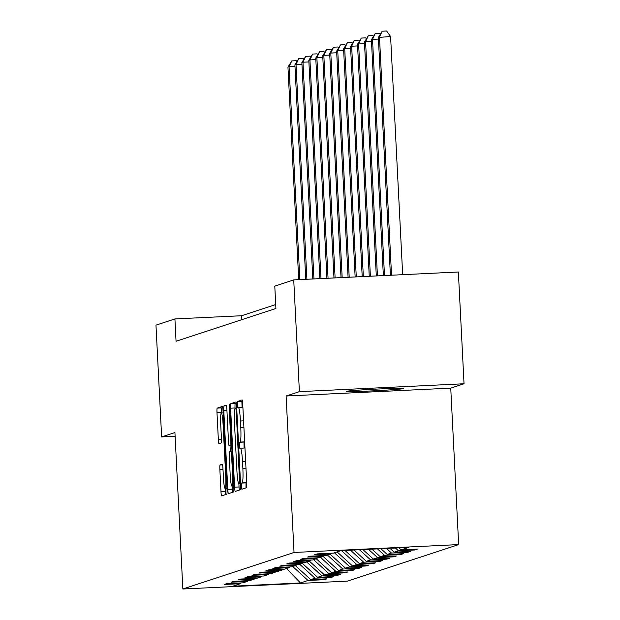 <?xml version="1.0" encoding="UTF-8"?>
<svg xmlns="http://www.w3.org/2000/svg" width="620" height="620" viewBox="0 0 620 620"><rect width="100%" height="100%" fill="white"/><g stroke="black" fill="none" stroke-linecap="round" stroke-linejoin="round"><path stroke-width="0.93" d="M241.412 486.266L241.862 489.234L246.52 487.707A4.394 0.442 -92.7 0 0 246.737 483.174L242.738 404.193A4.394 0.442 -92.7 0 0 242.087 399.946L237.429 401.481L237.731 407.627L238.344 407.425A14.066 1.418 -92.7 0 1 238.382 407.418A14.066 1.418 -92.7 0 1 240.452 421.003L240.785 427.591A14.066 1.418 -92.7 0 1 240.095 442.091L239.49 442.285L239.343 445.454L239.801 448.43L240.405 448.229A14.066 1.418 -92.7 0 1 240.444 448.221A14.066 1.418 -92.7 0 1 242.521 461.815L242.854 468.394A14.066 1.418 -92.7 0 1 242.164 482.895L241.56 483.096L241.412 486.266M246.706 482.616A14.066 1.418 -92.7 0 1 246.613 482.686L246.008 482.879L246.016 487.878M242.443 401.078L241.878 401.264L242.071 407.239M244.644 441.812A14.066 1.418 -92.7 0 1 244.544 441.874L243.947 442.075L244.133 448.051M403.279 388.616A28.659 0.798 177.1 0 0 403.418 388.523A28.659 0.798 177.1 0 0 376.208 389.112A28.659 0.798 177.1 0 0 346.324 391.336A28.659 0.798 177.1 0 0 346.177 391.429A28.659 0.798 177.1 0 0 373.395 390.84A28.659 0.798 177.1 0 0 403.279 388.616M220.077 464.946A4.394 0.442 -92.7 0 0 219.86 469.479L220.983 491.637A4.394 0.442 -92.7 0 0 221.635 495.884L226.812 494.186A4.394 0.442 -92.7 0 0 227.021 489.653L223.022 410.673A4.394 0.442 -92.7 0 0 222.371 406.425A4.394 0.442 -92.7 0 0 222.363 406.433L217.202 408.123A4.394 0.442 -92.7 0 0 216.985 412.657L218.341 439.425A4.394 0.442 -92.7 0 0 218.984 443.672A4.394 0.442 -92.7 0 0 218.999 443.664L221.208 442.943A4.394 0.442 -92.7 0 0 221.425 438.41L220.751 425.134A11.757 1.186 -92.7 0 1 221.363 413.005A11.757 1.186 -92.7 0 1 223.092 424.367L225.726 476.361A11.757 1.186 -92.7 0 1 225.114 488.49A11.757 1.186 -92.7 0 1 223.386 477.129L222.944 468.464A4.394 0.442 -92.7 0 0 222.301 464.217A4.394 0.442 -92.7 0 0 222.286 464.225L220.077 464.946L222.557 464.829M174.917 432.543L161.634 436.906L155.969 325.151L174.917 318.928L176.049 341.279L275.916 308.466L274.784 286.115L293.733 279.891L299.39 391.646L286.107 396.01L294.035 552.466L182.846 589L174.917 432.543M234.593 487.165A4.394 0.442 -92.7 0 0 235.244 491.412A4.394 0.442 -92.7 0 0 235.251 491.412L240.421 489.715A4.394 0.442 -92.7 0 0 240.63 485.181L236.631 406.201A4.394 0.442 -92.7 0 0 235.988 401.954L230.81 403.651A4.394 0.442 -92.7 0 0 230.594 408.185L234.593 487.165L239.041 486.956A4.394 0.442 -92.7 0 0 239.335 490.071M233.616 491.947L228.447 493.644A4.394 0.442 -92.7 0 0 228.447 493.644A4.394 0.442 -92.7 0 1 227.788 489.405L223.789 410.425A4.394 0.442 -92.7 0 1 224.006 405.891L226.215 405.162A4.394 0.442 -92.7 0 0 226.215 405.162L226.215 405.162A4.394 0.442 -92.7 0 1 226.874 409.409L228.493 441.44A4.394 0.442 -92.7 0 0 229.144 445.687A4.394 0.442 -92.7 0 0 229.152 445.679L230.624 445.199A4.394 0.442 -92.7 0 0 230.834 440.673L229.144 407.325L229.307 404.147L229.756 407.123L233.825 487.421A4.394 0.442 -92.7 0 1 233.616 491.947M294.035 552.466L458.668 544.593L347.479 581.126L182.846 589M324.229 578.948L324.268 579.692L326.942 578.817L310.705 579.591L314.983 578.189L331.227 577.406L333.901 576.53L317.657 577.305L321.943 575.903L338.179 575.128L340.853 574.244L324.617 575.019L328.894 573.616L345.138 572.841L347.812 571.958L331.568 572.74L335.846 571.33L352.09 570.555L354.764 569.671L338.528 570.454L342.806 569.044L359.042 568.269L361.724 567.393L345.479 568.168L349.757 566.757L366.002 565.982L368.675 565.107L352.431 565.882L356.717 564.471L372.953 563.696L375.627 562.821L359.391 563.596L363.669 562.193L379.913 561.41L382.587 560.534L366.343 561.309L370.621 559.907L386.865 559.132L389.538 558.248L373.302 559.023L377.58 557.62L393.816 556.845L396.498 555.962L380.254 556.737L384.532 555.334L400.776 554.559L403.45 553.675L387.206 554.458L391.491 553.048L407.728 552.273L410.401 551.389L394.165 552.172L398.443 550.761L414.687 549.986L417.361 549.111L401.117 549.886L408.696 547.398L341.062 550.63L333.483 553.118L317.246 553.893L314.565 554.776L330.809 554.001L331.514 553.211M324.268 579.692L308.031 580.475L300.452 582.963L232.818 586.195L240.397 583.707L224.153 584.482L226.827 583.606L243.071 582.831L247.349 581.421L231.105 582.196L233.787 581.32L250.023 580.545L254.301 579.134L238.065 579.909L240.738 579.034L256.982 578.259L261.26 576.848L245.016 577.631L247.69 576.747L263.934 575.972L268.212 574.562L251.976 575.345L254.649 574.461L270.886 573.686L275.172 572.283L258.928 573.058L261.601 572.175L277.845 571.4L282.123 569.997L265.879 570.772L268.561 569.896L284.797 569.114L289.083 567.711L272.839 568.486L275.512 567.61L291.757 566.827L296.035 565.425L279.791 566.2L282.464 565.324L298.708 564.549L302.986 563.138L286.75 563.913L289.424 563.038L305.668 562.263L309.946 560.852L293.702 561.627L296.376 560.751L312.62 559.976L316.897 558.566L300.661 559.349L303.335 558.465L319.571 557.69L323.857 556.287L307.613 557.062L310.287 556.179L326.531 555.404L330.809 554.001M295.376 565.642L310.705 579.591M299.662 564.231L314.983 578.189M247.349 581.421L248.054 580.638M302.335 563.355L317.657 577.305M306.613 561.945L321.943 575.903M254.301 579.134L255.014 578.351M309.287 561.069L324.617 575.019M313.565 559.666L328.894 573.616M261.26 576.848L261.966 576.065M316.247 558.783L331.568 572.74M320.524 557.38L335.846 571.33M268.212 574.562L268.925 573.779M323.198 556.496L338.528 570.454M327.476 555.094L342.806 569.044M275.172 572.283L275.877 571.493M330.15 554.21L345.479 568.168M334.436 552.808L349.757 566.757M282.123 569.997L282.829 569.207M337.11 551.932L352.431 565.882M341.481 550.607L356.717 564.471M289.083 567.711L289.788 566.928M344.945 550.444L359.391 563.596M350.478 550.18L363.669 562.193M296.035 565.425L296.74 564.642M353.935 550.01L366.343 561.309M359.468 549.746L370.621 559.907M302.986 563.138L303.699 562.356M362.925 549.583L373.302 559.023M368.458 549.32L377.58 557.62M309.946 560.852L310.651 560.069M371.923 549.15L380.254 556.737M377.456 548.886L384.532 555.334M316.897 558.566L317.611 557.783M380.913 548.723L387.206 554.458M386.446 548.46L391.491 553.048M323.857 556.287L324.562 555.497M389.903 548.289L394.165 552.172M395.436 548.026L398.443 550.761M398.9 547.863L401.117 549.886M286.107 396.01L450.748 388.135L464.031 383.764L299.39 391.646M464.031 383.764L458.366 272.01L293.733 279.891M161.634 436.906L175.103 436.263M450.748 388.135L458.668 544.593M275.714 304.544L241.661 315.735L174.917 318.928M286.587 568.532L300.452 582.963M292.702 566.517L308.031 580.475M240.397 583.707L241.103 582.924M241.862 319.656L241.661 315.735M414.648 549.235L414.687 549.986M407.689 551.521L407.728 552.273M400.737 553.807L400.776 554.559M393.785 556.093L393.816 556.845M386.826 558.38L386.865 559.132M379.874 560.666L379.913 561.41M372.915 562.952L372.953 563.696M365.963 565.231L366.002 565.982M359.011 567.517L359.042 568.269M352.051 569.803L352.09 570.555M345.1 572.089L345.138 572.841M338.14 574.376L338.179 575.128M331.188 576.662L331.227 577.406M244.954 448.02A14.066 1.418 -92.7 0 0 244.892 448.012A14.066 1.418 -92.7 0 0 244.853 448.02L240.483 448.229M242.893 407.216A14.066 1.418 -92.7 0 0 242.831 407.208A14.066 1.418 -92.7 0 0 242.792 407.208L238.421 407.418M236.336 403.085L235.259 403.442A4.394 0.442 -92.7 0 0 235.042 407.975L235.073 408.534M238.894 483.933L239.041 486.956M239.622 483.732L236.267 411.231L235.809 408.255L235.166 408.464A14.066 1.418 -92.7 0 0 234.476 422.972L236.879 470.355A14.066 1.418 -92.7 0 0 238.948 483.941A14.066 1.418 -92.7 0 0 238.987 483.941L240.56 483.685M232.081 486.026L232.237 489.188A4.394 0.442 -92.7 0 0 232.531 492.303M230.33 451.538L230.036 445.64M230.183 474.68A11.757 1.186 -92.7 0 0 231.911 486.034A11.757 1.186 -92.7 0 0 232.523 473.905L231.593 455.591A4.394 0.442 -92.7 0 0 230.942 451.344A4.394 0.442 -92.7 0 0 230.935 451.344L229.47 451.825A4.394 0.442 -92.7 0 0 229.253 456.359L230.183 474.68M222.727 407.557L221.65 407.914A4.394 0.442 -92.7 0 0 221.433 412.447L221.464 413.005M225.285 488.482L225.432 491.428A4.394 0.442 -92.7 0 0 225.726 494.543M402.667 274.675L390.6 36.541L378.363 37.44L390.406 275.264M391.538 275.21L379.479 37.076L382.183 31.209L386.632 31L390.6 36.541M378.363 37.44L382.183 31.209M384.485 275.544L372.519 39.362L371.411 39.727L383.354 275.598M378.448 39.076L372.519 39.362L375.232 33.495L379.68 33.286L380.238 34.061M371.411 39.727L375.232 33.495M377.433 275.885L365.567 41.641L364.452 42.013L376.301 275.939M371.488 41.362L365.567 41.641L368.272 35.782L372.728 35.572L373.279 36.347M364.452 42.013L368.272 35.782M370.38 276.218L358.616 43.927L357.5 44.299L369.249 276.272M364.537 43.648L358.616 43.927L361.321 38.068L365.769 37.859L366.327 38.634M357.5 44.299L361.321 38.068M363.328 276.559L351.656 46.213L350.54 46.578L362.196 276.613M357.577 45.934L351.656 46.213L354.369 40.354L358.817 40.137L359.375 40.92M350.54 46.578L354.369 40.354M356.275 276.9L344.704 48.499L343.589 48.864L355.144 276.954M350.626 48.221L344.704 48.499L347.409 42.641L351.858 42.424L352.416 43.206M343.589 48.864L347.409 42.641M349.215 277.233L337.745 50.786L336.629 51.15L348.091 277.287M343.674 50.499L337.745 50.786L340.458 44.927L344.906 44.71L345.464 45.493M336.629 51.15L340.458 44.927M342.163 277.574L330.793 53.072L329.677 53.436L341.031 277.628M336.714 52.785L330.793 53.072L333.498 47.213L337.954 46.996L338.505 47.779M329.677 53.436L333.498 47.213M335.11 277.907L323.834 55.358L322.726 55.723L333.978 277.962M329.762 55.072L323.834 55.358L326.546 49.492L330.995 49.282L331.553 50.057M322.726 55.723L326.546 49.492M328.058 278.248L316.882 57.645L315.766 58.009L326.926 278.303M322.803 57.358L316.882 57.645L319.594 51.778L324.043 51.569L324.601 52.344M315.766 58.009L319.594 51.778M321.005 278.582L309.93 59.923L308.814 60.295L319.874 278.636M315.851 59.644L309.93 59.923L312.635 54.064L317.084 53.855L317.642 54.63M308.814 60.295L312.635 54.064M313.953 278.923L302.971 62.209L301.855 62.581L312.821 278.977M308.899 61.93L302.971 62.209L305.683 56.35L310.132 56.141L310.69 56.916M301.855 62.581L305.683 56.35M306.9 279.256L296.019 64.496L294.903 64.86L305.769 279.31M301.94 64.216L296.019 64.496L298.724 58.636L303.172 58.419L303.73 59.202M294.903 64.86L298.724 58.636M299.84 279.597L289.06 66.782L287.951 67.146L298.716 279.651M294.988 66.495L289.06 66.782L291.772 60.923L296.221 60.706L296.779 61.489M287.951 67.146L291.772 60.923M246.613 482.686L242.164 482.895M245.977 468.247L242.854 468.394M245.644 461.66L242.521 461.815M243.947 442.075L239.49 442.285M244.544 441.874L240.095 442.091M243.916 427.436L240.785 427.591M243.583 420.856L240.452 421.003M241.878 401.264L237.429 401.481M246.008 482.879L241.56 483.096M235.042 407.975L230.594 408.185M235.259 403.442L230.81 403.651M240.397 480.523L239.777 480.554M236.887 411.2L236.267 411.231M232.237 489.188L227.788 489.405M226.92 410.269L223.789 410.425M226.486 405.775L224.006 405.891M229.144 445.687L231.71 445.563L229.152 445.679M231.686 445.152L230.624 445.199M231.462 440.642L230.834 440.673M229.772 407.293L229.144 407.325M233.143 473.882L232.523 473.905M232.213 455.561L231.593 455.591M231.996 451.29L230.958 451.344L231.996 451.29M226.347 476.331L225.726 476.361M223.712 424.336L223.092 424.367M221.456 439.278L218.341 439.425M221.433 412.447L216.985 412.657M221.65 407.914L217.202 408.123M225.432 491.428L220.983 491.637M222.991 469.332L219.86 469.479M244.892 448.012L240.444 448.221M242.831 407.208L238.382 407.418M233.756 485.948L231.911 486.034M226.959 488.405L225.114 488.49M223.138 412.92L221.363 413.005"/></g></svg>
